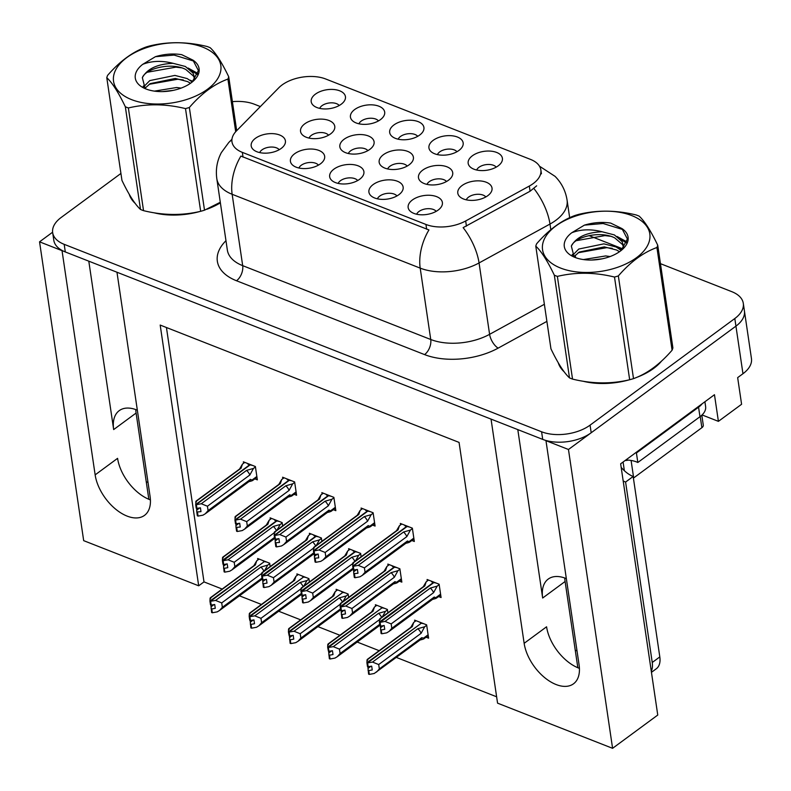 <?xml version="1.0" encoding="UTF-8"?>
<svg xmlns="http://www.w3.org/2000/svg" width="791" height="791" viewBox="0 0 791 791"><rect width="100%" height="100%" fill="white"/><g stroke="black" fill="none" stroke-linecap="round" stroke-linejoin="round"><path stroke-width="1.19" d="M517.798 429.602L542.666 598.016A36.92 21.347 53.6 0 1 548.242 579.071A36.92 21.347 53.6 0 1 565.634 578.34A36.92 21.347 53.6 0 1 566.346 578.636M137.347 410.193A36.92 21.347 -126.4 0 0 136.635 409.906A36.92 21.347 -126.4 0 0 119.243 410.638A36.92 21.347 -126.4 0 0 113.667 429.572L136.092 413.05A36.92 21.347 53.6 0 1 135.755 409.58M436.187 211.345A10.382 5.735 -8.4 0 0 418.953 211.504A10.382 5.735 -8.4 0 0 416.659 214.223M412.398 199.965A17.303 9.551 -8.4 0 0 410.114 211.098A17.303 9.551 -8.4 0 0 438.155 210.08A17.303 9.551 -8.4 0 0 441.536 206.461A17.303 9.551 -8.4 0 0 433.883 195.822A17.303 9.551 -8.4 0 0 412.398 199.965M407.197 166.07A10.382 5.735 -8.4 0 0 389.963 166.239A10.382 5.735 -8.4 0 0 387.659 168.958M383.408 154.7A17.303 9.551 -8.4 0 0 381.124 165.823A17.303 9.551 -8.4 0 0 409.155 164.805A17.303 9.551 -8.4 0 0 412.546 161.186A17.303 9.551 -8.4 0 0 404.893 150.547A17.303 9.551 -8.4 0 0 383.408 154.7M456.961 151.724A10.382 5.735 -8.4 0 0 439.727 151.892A10.382 5.735 -8.4 0 0 437.433 154.611M433.171 140.353A17.303 9.551 -8.4 0 0 430.897 151.476A17.303 9.551 -8.4 0 0 458.928 150.458A17.303 9.551 -8.4 0 0 462.31 146.839A17.303 9.551 -8.4 0 0 454.657 136.2A17.303 9.551 -8.4 0 0 433.171 140.353M367.884 150.636A10.382 5.735 -8.4 0 0 350.65 150.804A10.382 5.735 -8.4 0 0 348.347 153.523M344.095 139.265A17.303 9.551 -8.4 0 0 341.811 150.389A17.303 9.551 -8.4 0 0 369.842 149.37A17.303 9.551 -8.4 0 0 373.233 145.752A17.303 9.551 -8.4 0 0 365.58 135.113A17.303 9.551 -8.4 0 0 344.095 139.265M357.7 180.526A10.382 5.735 -8.4 0 0 340.466 180.694A10.382 5.735 -8.4 0 0 338.172 183.413M333.911 169.155A17.303 9.551 -8.4 0 0 331.627 180.279A17.303 9.551 -8.4 0 0 359.668 179.26A17.303 9.551 -8.4 0 0 363.049 175.642A17.303 9.551 -8.4 0 0 355.396 165.003A17.303 9.551 -8.4 0 0 333.911 169.155M496.204 167.128A10.382 5.735 -8.4 0 0 478.97 167.296A10.382 5.735 -8.4 0 0 476.676 170.016M472.415 155.758A17.303 9.551 -8.4 0 0 470.141 166.891A17.303 9.551 -8.4 0 0 498.172 165.873A17.303 9.551 -8.4 0 0 501.553 162.244A17.303 9.551 -8.4 0 0 493.9 151.615A17.303 9.551 -8.4 0 0 472.415 155.758M279.213 149.707A10.382 5.735 -8.4 0 0 261.979 149.875A10.382 5.735 -8.4 0 0 259.685 152.594M255.424 138.336A17.303 9.551 -8.4 0 0 253.15 149.459A17.303 9.551 -8.4 0 0 281.181 148.451A17.303 9.551 -8.4 0 0 284.562 144.822A17.303 9.551 -8.4 0 0 276.909 134.183A17.303 9.551 -8.4 0 0 255.424 138.336M378.474 120.904A10.382 5.735 -8.4 0 0 361.24 121.072A10.382 5.735 -8.4 0 0 358.946 123.791M354.684 109.534A17.303 9.551 -8.4 0 0 352.41 120.667A17.303 9.551 -8.4 0 0 380.441 119.649A17.303 9.551 -8.4 0 0 383.833 116.02A17.303 9.551 -8.4 0 0 376.17 105.391A17.303 9.551 -8.4 0 0 354.684 109.534M446.51 181.505A10.382 5.735 -8.4 0 0 429.276 181.673A10.382 5.735 -8.4 0 0 426.972 184.392M422.72 170.134A17.303 9.551 -8.4 0 0 420.436 181.258A17.303 9.551 -8.4 0 0 448.467 180.239A17.303 9.551 -8.4 0 0 451.859 176.62A17.303 9.551 -8.4 0 0 444.206 165.981A17.303 9.551 -8.4 0 0 422.72 170.134M318.457 165.121A10.382 5.735 -8.4 0 0 301.223 165.279A10.382 5.735 -8.4 0 0 298.929 167.999M294.667 153.741A17.303 9.551 -8.4 0 0 292.383 164.874A17.303 9.551 -8.4 0 0 320.424 163.856A17.303 9.551 -8.4 0 0 323.806 160.237A17.303 9.551 -8.4 0 0 316.153 149.598A17.303 9.551 -8.4 0 0 294.667 153.741M396.944 195.931A10.382 5.735 -8.4 0 0 379.71 196.099A10.382 5.735 -8.4 0 0 377.416 198.818M373.154 184.56A17.303 9.551 -8.4 0 0 370.87 195.684A17.303 9.551 -8.4 0 0 398.911 194.675A17.303 9.551 -8.4 0 0 402.293 191.046A17.303 9.551 -8.4 0 0 394.64 180.407A17.303 9.551 -8.4 0 0 373.154 184.56M328.572 135.202A10.382 5.735 -8.4 0 0 311.338 135.37A10.382 5.735 -8.4 0 0 309.034 138.089M304.782 123.831A17.303 9.551 -8.4 0 0 302.498 134.954A17.303 9.551 -8.4 0 0 330.529 133.936A17.303 9.551 -8.4 0 0 333.921 130.317A17.303 9.551 -8.4 0 0 326.268 119.678A17.303 9.551 -8.4 0 0 304.782 123.831M485.822 196.939A10.382 5.735 -8.4 0 0 468.588 197.107A10.382 5.735 -8.4 0 0 466.285 199.826M462.033 185.569A17.303 9.551 -8.4 0 0 459.749 196.692A17.303 9.551 -8.4 0 0 487.78 195.684A17.303 9.551 -8.4 0 0 491.171 192.055A17.303 9.551 -8.4 0 0 483.519 181.416A17.303 9.551 -8.4 0 0 462.033 185.569M417.717 136.319A10.382 5.735 -8.4 0 0 400.483 136.487A10.382 5.735 -8.4 0 0 398.189 139.206M393.928 124.948A17.303 9.551 -8.4 0 0 391.654 136.072A17.303 9.551 -8.4 0 0 419.685 135.053A17.303 9.551 -8.4 0 0 423.066 131.435A17.303 9.551 -8.4 0 0 415.413 120.796A17.303 9.551 -8.4 0 0 393.928 124.948M339.23 105.5A10.382 5.735 -8.4 0 0 321.996 105.668A10.382 5.735 -8.4 0 0 319.702 108.387M315.441 94.129A17.303 9.551 -8.4 0 0 313.167 105.252A17.303 9.551 -8.4 0 0 341.198 104.234A17.303 9.551 -8.4 0 0 344.589 100.615A17.303 9.551 -8.4 0 0 336.926 89.976A17.303 9.551 -8.4 0 0 315.441 94.129M282.071 84.963A31.146 17.194 -8.4 0 0 278.867 87.712L236.42 130.95A31.146 17.194 -8.4 0 0 231.981 141.846A31.146 17.194 -8.4 0 0 242.333 152.366L425.944 224.456A31.146 17.194 -8.4 0 0 465.672 220.966L529.317 186.053A31.146 17.194 -8.4 0 0 540.856 169.917A31.146 17.194 -8.4 0 0 530.504 159.396L325.704 78.991A31.146 17.194 -8.4 0 0 282.071 84.963M52.621 232.208L39.55 241.828L62.034 250.658L95.147 474.867A36.92 21.347 -126.4 0 0 115.684 509.196A36.92 21.347 -126.4 0 0 144.506 515.376A36.92 21.347 -126.4 0 0 150.082 496.441L116.969 272.233L491.043 419.101L524.146 643.31A36.92 21.347 -126.4 0 0 544.683 677.64A36.92 21.347 -126.4 0 0 573.505 683.81A36.92 21.347 -126.4 0 0 579.081 664.875L545.968 440.666L568.462 449.496L735.937 326.139A34.606 19.103 -8.4 0 0 744.42 310.972A34.606 19.103 -8.4 0 1 735.937 326.139L591.193 432.756A34.606 19.103 -8.4 0 1 542.715 439.391L65.297 251.943A34.606 19.103 -8.4 0 1 53.798 240.256L52.671 232.643A34.606 19.103 -8.4 0 0 64.18 244.33L541.588 431.777A34.606 19.103 -8.4 0 0 590.076 425.143L734.809 318.526A34.606 19.103 -8.4 0 0 743.303 303.358A34.606 19.103 -8.4 0 0 731.794 291.671L660.445 263.66M95.147 474.867L117.582 458.345A36.92 21.347 -126.4 0 0 150.419 499.912M568.462 449.496L612.59 748.316L657.756 715.044L620.648 463.813L714.471 394.709L718.406 421.356L702.072 414.939M743.303 303.358L751.45 358.55A34.606 19.103 -8.4 0 1 742.967 373.718L737.657 377.623L741.592 404.27L718.406 421.356M612.59 748.316L497.569 703.159L459.067 442.406L160.187 325.061L198.689 585.805L83.678 540.649L39.55 241.828M577.835 667.733L565.1 581.494A36.92 21.347 53.6 0 1 564.764 578.013M148.837 499.299L136.092 413.05M166.436 327.514L203.999 581.899L222.192 589.048M239.446 595.821L261.435 604.453M278.689 611.225L300.679 619.857M317.933 626.63L339.922 635.272M357.176 642.045L379.166 650.677M396.42 657.45L496.629 696.792M203.999 581.899L198.689 585.805M387.887 612.807L387.392 609.446L375.379 604.72L375.596 606.203M348.643 597.393L348.149 594.031L336.135 589.315L336.353 590.788M309.4 581.988L308.905 578.626L296.892 573.91L297.109 575.383M270.156 566.583L269.662 563.222L257.648 558.495L257.866 559.979M426.102 637.19L428.603 638.169L426.636 624.85L414.622 620.134L414.84 621.607M399.346 581.148L401.838 582.127L399.87 568.798L387.857 564.082L388.074 565.565M361.131 556.755L360.627 553.393L348.613 548.677L348.831 550.15M321.888 541.351L321.383 537.989L309.37 533.272L309.588 534.746M282.644 525.936L282.14 522.574L270.127 517.858L270.344 519.341M438.59 596.552L441.081 597.531L439.114 584.213L427.1 579.496L427.318 580.97M372.581 525.095L375.082 526.074L373.115 512.756L361.101 508.04L361.319 509.513M333.337 509.691L335.839 510.67L333.871 497.351L321.858 492.625L322.075 494.108M294.094 494.276L296.595 495.265L294.628 481.937L282.614 477.22L282.832 478.693M254.85 478.871L257.352 479.85L255.384 466.532L243.371 461.815L243.588 463.289M411.824 540.5L414.326 541.489L412.358 528.161L400.345 523.444L400.562 524.917M88.8 261.168L113.667 429.572M579.417 668.355A36.92 21.347 53.6 0 1 546.581 626.788L524.146 643.31M129.269 194.368A55.37 30.562 -8.4 0 0 135.132 203.346M153.889 212.749A55.37 30.562 -8.4 0 0 200.143 211.424M207.005 209.21A55.37 30.562 -8.4 0 0 220.373 202.842M558.268 362.802A55.37 30.562 -8.4 0 0 564.131 371.79M582.888 381.183A55.37 30.562 -8.4 0 0 629.142 379.858M636.013 377.643A55.37 30.562 -8.4 0 0 653.682 368.398A55.37 30.562 -8.4 0 0 661.533 361.111M536.674 185.816L530.079 191.234L463.14 227.63A40.381 18.776 61.3 0 1 479.059 262.948A46.145 25.47 171.6 0 1 420.199 268.129A40.381 24.264 111.4 0 1 428.949 229.934L240.899 156.094A40.381 24.264 -68.6 0 0 232.149 194.289A46.145 25.47 171.6 0 1 216.813 178.697L227.353 250.075A46.145 25.47 -8.4 0 0 242.689 265.657L430.739 339.497A46.145 25.47 -8.4 0 0 489.599 334.326L544.366 304.278M622.794 248.868L589.008 235.609M260.358 106.567L254.386 104.224A34.606 19.103 -8.4 0 0 232.396 101.653M120.924 173.456L61.164 217.476A34.606 19.103 -8.4 0 0 52.671 232.643M409.343 526.984L407.039 526.539L353.162 566.227L353.725 570.034L357.403 569.451L357.967 573.257L353.765 573.643L353.567 569.757M405.219 525.362L404.804 525.669L406.752 526.757M356.622 569.599L353.854 571.646M401.788 524.018L399.415 525.758L396.518 530.692M412.418 528.586L410.41 530.069L406.821 536.624L364.414 567.859L365.056 572.229L407.464 540.995L409.728 542.053L413.95 538.938M353.429 563.548L352.766 563.232L352.816 566.099L406.693 526.41M352.816 566.099L353.379 569.906L352.638 566.03M353.903 570.103L353.34 566.297L358.254 565.387L364.414 567.859M399.415 525.758L398.061 529.861L352.766 563.232M398.061 529.861A7.841 4.538 -126.4 0 0 396.993 530.336L352.974 562.757M354.467 573.91L355.03 577.717L354.319 577.45L353.765 573.643M406.821 536.624A7.841 4.538 -126.4 0 0 403.548 532.017L358.254 565.387M410.41 530.069L403.548 532.017M413.822 538.107L409.263 541.469C410.47 541.746 409.916 542.211 407.602 542.863L405.239 543.437M407.464 540.995A7.841 4.538 53.6 0 1 406.297 542.972L362.278 575.393L359.945 576.807L355.03 577.717M365.056 572.229L362.278 575.393M380.333 625.81L381.084 633.492L381.786 633.769L381.222 629.962L384.733 629.31L384.169 625.503L380.659 626.156L380.105 622.349L385.019 621.429L430.314 588.069L437.166 586.121L433.577 592.667L391.169 623.901L391.822 628.281L434.229 597.047L436.494 598.095L440.706 594.99M437.166 586.121L439.183 584.638M431.995 599.489L434.358 598.906C436.681 598.263 437.235 597.798 436.019 597.521L440.587 594.15M381.786 633.769L386.7 632.849L389.043 631.436L391.822 628.281M428.554 580.06L426.181 581.81L423.274 586.734M380.609 627.688L383.388 625.651M431.985 581.405L431.57 581.711L433.508 582.809M436.108 583.026L433.804 582.591L380.105 622.349M385.019 621.429L391.169 623.901M430.314 588.069A7.841 4.538 53.6 0 1 433.577 592.667M434.229 597.047A7.841 4.538 53.6 0 1 433.063 599.014L389.043 631.436M380.52 629.685L381.222 629.962M380.184 619.59L379.522 619.274L379.393 622.072L379.957 625.879L380.431 625.73M426.181 581.81L424.816 585.913A7.841 4.538 -126.4 0 0 423.758 586.378L379.739 618.809M424.816 585.913L379.522 619.274M379.393 622.072L433.458 582.453M380.659 626.156L379.917 622.28M379.581 622.141L380.135 625.948M416.066 620.698L413.693 622.448L412.338 626.551L367.044 659.912L366.915 662.71L421.03 623.446M367.093 662.779L367.479 666.516L366.915 662.71M368.003 666.724L367.439 662.917L372.531 662.077L378.691 664.549L379.334 668.919L421.741 637.684A7.841 4.538 53.6 0 1 420.575 639.652L374.222 673.497L369.308 674.407L368.744 670.6L372.245 669.947L371.681 666.141L368.003 666.724M368.181 666.793L367.617 662.987M423.62 623.664L421.316 623.229L367.439 662.917M419.497 622.052L420.97 623.1M413.693 622.448L410.796 627.372M412.338 626.551A7.841 4.538 -126.4 0 0 411.271 627.026L367.251 659.447M367.706 660.228L367.044 659.912M367.845 666.447L368.596 674.13L369.308 674.407M368.042 670.323L368.744 670.6M419.517 640.127L421.88 639.553C424.194 638.901 424.747 638.436 423.541 638.159L424.006 638.732L428.228 635.628M421.741 637.684L423.541 638.159L428.099 634.797M379.334 668.919L376.556 672.073M372.531 662.077L417.826 628.707A7.841 4.538 53.6 0 1 421.099 633.304L378.691 664.549M417.826 628.707L424.688 626.759L421.099 633.304M424.688 626.759L426.695 625.276M368.131 668.336L370.9 666.289M146.236 481.749L148.016 482.451M370.099 511.569L367.795 511.134L313.918 550.823L314.482 554.629L318.16 554.046L318.724 557.853L314.521 558.228L314.324 554.353M365.976 509.958L365.561 510.254L367.508 511.352M317.379 554.194L314.61 556.231M362.545 508.603L360.172 510.353L357.275 515.277M373.174 513.181L371.167 514.664L367.578 521.21L325.17 552.454L325.813 556.824L368.22 525.59L370.485 526.638L374.707 523.533M314.185 548.133L313.523 547.817L313.572 550.684L367.449 510.996M313.572 550.684L313.958 554.422L313.394 550.615M314.66 554.699L314.096 550.892L319.01 549.972L325.17 552.454M360.172 510.353L358.817 514.457L313.523 547.817M358.817 514.457A7.841 4.538 -126.4 0 0 357.75 514.931L313.73 547.352M315.223 558.505L315.787 562.312L315.075 562.035L314.521 558.228M367.578 521.21A7.841 4.538 -126.4 0 0 364.305 516.612L319.01 549.972M371.167 514.664L364.305 516.612M374.578 522.703L370.02 526.064C371.226 526.341 370.672 526.806 368.359 527.459L365.996 528.032M368.22 525.59A7.841 4.538 53.6 0 1 367.054 527.557L323.035 559.979L320.701 561.392L315.787 562.312M325.813 556.824L323.035 559.979M330.856 496.165L328.552 495.73L274.675 535.418L275.238 539.225L278.916 538.641L279.48 542.448L275.278 542.824L275.08 538.948M326.732 494.543L326.317 494.85L328.265 495.947M278.135 538.79L275.367 540.826M323.301 493.198L320.928 494.939L318.031 499.872M333.931 497.776L331.923 499.259L328.334 505.805L285.927 537.04L286.569 541.42L328.977 510.175L331.241 511.233L335.463 508.129M274.942 532.729L274.279 532.412L274.329 535.28L328.206 495.591M274.329 535.28L274.892 539.086L274.151 535.21M275.416 539.294L274.853 535.487L279.767 534.568L285.927 537.04M320.928 494.939L319.574 499.052L274.279 532.412M319.574 499.052A7.841 4.538 -126.4 0 0 318.506 499.517L274.487 531.938M275.98 543.101L276.543 546.907L275.832 546.63L275.278 542.824M328.334 505.805A7.841 4.538 -126.4 0 0 325.061 501.207L279.767 534.568M331.923 499.259L325.061 501.207M335.335 507.288L330.776 510.65C331.983 510.927 331.429 511.391 329.115 512.044L326.752 512.627M328.977 510.175A7.841 4.538 53.6 0 1 327.81 512.153L283.791 544.574L281.458 545.988L276.543 546.907M286.569 541.42L283.791 544.574M291.612 480.76L289.308 480.315L235.431 520.003L235.995 523.81L239.673 523.227L240.237 527.033L236.034 527.419L235.837 523.533M287.489 479.138L287.074 479.445L289.022 480.533M238.892 523.375L236.123 525.422M284.058 477.794L281.685 479.534L278.788 484.468M294.687 482.362L292.68 483.845L289.091 490.4L246.683 521.635L247.326 526.005L289.733 494.77L291.998 495.828L296.22 492.714M235.698 517.324L235.036 517.007L235.085 519.875L288.962 480.186M235.085 519.875L235.471 523.612L234.907 519.806M236.173 523.879L235.609 520.073L240.523 519.163L246.683 521.635M281.685 479.534L280.33 483.637L235.036 517.007M280.33 483.637A7.841 4.538 -126.4 0 0 279.263 484.112L235.243 516.533M236.736 527.686L237.3 531.493L236.588 531.216L236.034 527.419M289.091 490.4A7.841 4.538 -126.4 0 0 285.818 485.793L240.523 519.163M292.68 483.845L285.818 485.793M296.091 491.883L291.533 495.245C292.739 495.522 292.186 495.987 289.872 496.639L287.509 497.213M289.733 494.77A7.841 4.538 53.6 0 1 288.567 496.748L244.548 529.169L242.214 530.583L237.3 531.493M247.326 526.005L244.557 529.169M252.369 465.345L250.065 464.91L196.188 504.599L196.751 508.405L200.43 507.822L200.993 511.629L196.791 512.004L196.593 508.129M248.245 463.734L247.83 464.03L249.778 465.128M199.648 507.97L196.88 510.007M244.815 462.379L242.441 464.129L239.544 469.053M255.444 466.957L253.436 468.44L249.847 474.986L207.44 506.23L208.082 510.6L250.49 479.366L252.754 480.414L256.976 477.309M196.455 501.909L195.792 501.593L195.842 504.46L249.719 464.772M195.842 504.46L196.227 508.198L195.664 504.391M196.929 508.475L196.366 504.668L201.28 503.748L207.44 506.23M242.441 464.129L241.087 468.232L195.792 501.593M241.087 468.232A7.841 4.538 -126.4 0 0 240.019 468.707L196 501.128M197.493 512.281L198.057 516.088L197.345 515.811L196.791 512.004M249.847 474.986A7.841 4.538 -126.4 0 0 246.574 470.388L201.28 503.748M253.436 468.44L246.574 470.388M256.848 476.479L252.289 479.84C253.496 480.117 252.942 480.582 250.628 481.235L248.265 481.808M250.49 479.366A7.841 4.538 53.6 0 1 249.323 481.333L205.314 513.755L202.971 515.168L198.057 516.088M208.082 510.6L205.314 513.755M341.089 610.395L341.841 618.087L342.543 618.364L341.979 614.558L345.489 613.905L344.925 610.098L341.415 610.751L340.862 606.944L345.776 606.025L391.07 572.664L397.922 570.716L394.333 577.262L351.926 608.497L352.578 612.867L394.986 581.632L397.25 582.69L401.462 579.585M397.922 570.716L399.939 569.233M392.751 584.084L395.114 583.501C397.438 582.848 397.992 582.384 396.775 582.107L401.344 578.745M342.543 618.364L347.457 617.445L349.8 616.031L352.578 612.867M389.31 564.655L386.937 566.396L384.03 571.329M341.366 612.283L344.144 610.237M392.741 566L392.326 566.307L394.264 567.394M396.864 567.622L394.561 567.187L340.862 606.944M345.776 606.025L351.926 608.497M391.07 572.664A7.841 4.538 53.6 0 1 394.333 577.262M394.986 581.632A7.841 4.538 53.6 0 1 393.819 583.61L349.8 616.031M341.277 614.281L341.979 614.558M340.941 604.186L340.278 603.869L340.15 606.667L340.713 610.474L341.188 610.326M386.937 566.396L385.573 570.499A7.841 4.538 -126.4 0 0 384.515 570.973L340.496 603.395M385.573 570.499L340.278 603.869M340.15 606.667L394.215 567.048M341.415 610.751L340.674 606.875M340.338 606.737L340.891 610.543M352.746 563.578L312.682 593.092L313.335 597.462L352.964 568.264M301.846 594.99L302.597 602.673L303.299 602.95L302.735 599.143L306.246 598.49L305.682 594.684L302.172 595.336L301.618 591.53L306.532 590.62L351.827 557.25L358.679 555.302L360.696 553.819M358.679 555.302L355.495 560.908M303.299 602.95L308.213 602.04L310.556 600.626L313.335 597.462M350.067 549.241L347.694 550.991L344.787 555.925M302.122 596.879L304.901 594.832M353.498 550.595L353.083 550.902L355.021 551.989M357.621 552.207L355.317 551.772L301.618 591.53M306.532 590.62L312.682 593.092M351.827 557.25A7.841 4.538 53.6 0 1 354.872 561.363M302.033 598.866L302.735 599.143M301.697 588.771L301.035 588.464L300.906 591.253L301.944 594.921M347.694 550.991L346.329 555.094A7.841 4.538 -126.4 0 0 345.272 555.569L301.252 587.99M346.329 555.094L301.035 588.464M300.906 591.253L354.971 551.643M302.172 595.336L301.43 591.46M301.094 591.332L301.648 595.139M313.503 548.173L273.439 577.677L274.091 582.057L313.72 552.86M262.602 579.585L263.354 587.268L264.056 587.545L263.492 583.738L267.002 583.086L266.438 579.279L262.928 579.932L262.375 576.125L267.289 575.205L312.583 541.845L319.435 539.897L321.453 538.414M319.435 539.897L316.252 545.493M264.056 587.545L268.97 586.625L271.313 585.211L274.091 582.057M310.823 533.836L308.45 535.586L305.544 540.51M262.879 581.464L265.657 579.427M314.254 535.181L313.839 535.487L315.777 536.585M318.377 536.802L316.074 536.367L262.375 576.125M267.289 575.205L273.439 577.677M312.583 541.845A7.841 4.538 53.6 0 1 315.629 545.958M262.79 583.461L263.492 583.738M262.454 573.366L261.791 573.05L261.663 575.848L262.226 579.655L262.701 579.506M308.45 535.586L307.086 539.689A7.841 4.538 -126.4 0 0 306.028 540.154L262.009 572.585M307.086 539.689L261.791 573.05M261.663 575.848L315.728 536.229M262.928 579.932L262.187 576.056M261.851 575.917L262.404 579.724M274.259 532.768L234.195 562.272L234.848 566.643L274.477 537.455M223.359 564.171L224.11 571.863L224.812 572.14L224.249 568.333L227.759 567.681L227.195 563.874L223.685 564.527L223.131 560.72L228.045 559.801L273.34 526.44L280.192 524.492L282.209 523.009M280.192 524.492L277.008 530.089M224.812 572.14L229.726 571.221L232.07 569.807L234.848 566.643M271.58 518.431L269.207 520.171L266.3 525.105M223.635 566.059L226.414 564.013M275.011 519.776L274.596 520.082L276.534 521.17M279.134 521.398L276.83 520.962L223.131 560.72M228.045 559.801L234.195 562.272M273.34 526.44A7.841 4.538 53.6 0 1 276.385 530.543M223.546 568.057L224.249 568.333M223.21 557.962L222.548 557.645L222.419 560.443L222.983 564.25L223.458 564.102M269.207 520.171L267.842 524.275A7.841 4.538 -126.4 0 0 266.785 524.749L222.765 557.171M267.842 524.275L222.548 557.645M222.419 560.443L276.484 520.824M223.685 564.527L222.943 560.651M222.607 560.512L223.161 564.319M376.823 605.293L374.45 607.043L373.095 611.146L327.8 644.507L327.672 647.305L381.786 608.042M327.85 647.374L328.413 651.181L327.672 647.305M328.601 651.042L329.353 658.725L330.065 659.002L329.501 655.195L333.001 654.543L332.438 650.736L328.759 651.319L328.196 647.513L333.288 646.662L339.448 649.134L340.09 653.514L379.729 624.317M328.937 651.389L328.374 647.582M384.377 608.259L382.073 607.824L328.196 647.513M380.253 606.638L381.727 607.686M374.45 607.043L371.552 611.967M373.095 611.146A7.841 4.538 -126.4 0 0 372.027 611.611L328.008 644.042M328.463 644.823L327.8 644.507M328.799 654.918L329.501 655.195M340.09 653.514L337.312 656.668L334.979 658.082L330.065 659.002M333.288 646.662L378.582 613.302A7.841 4.538 53.6 0 1 381.638 617.405M379.502 619.63L339.448 649.134M378.582 613.302L385.444 611.354L382.251 616.95M385.444 611.354L387.452 609.871M328.888 652.921L331.656 650.884M337.579 589.888L335.206 591.628L333.851 595.732L288.557 629.102L288.428 631.9L342.543 592.627M288.606 631.969L289.17 635.776L288.428 631.9M289.358 635.628L290.109 643.32L290.821 643.597L290.257 639.79L293.758 639.128L293.194 635.321L289.516 635.905L288.952 632.098L294.044 631.258L300.204 633.729L300.847 638.1L340.486 608.912M289.694 635.984L289.13 632.177M345.133 592.855L342.829 592.419L288.952 632.098M341.01 591.233L342.483 592.281M335.206 591.628L332.309 596.562M333.851 595.732A7.841 4.538 -126.4 0 0 332.784 596.206L288.764 628.627M289.219 629.418L288.557 629.102M289.555 639.514L290.257 639.79M300.847 638.1L298.069 641.264L295.735 642.678L290.821 643.597M294.044 631.258L339.339 597.887A7.841 4.538 53.6 0 1 342.394 602M340.259 604.225L300.204 633.729M339.339 597.887L346.201 595.939L343.007 601.546M346.201 595.939L348.208 594.456M289.644 637.516L292.413 635.47M298.336 574.474L295.963 576.224L294.608 580.327L249.313 613.687L249.185 616.486L303.299 577.222M249.363 616.555L249.748 620.292L249.185 616.486M250.114 620.223L250.866 627.906L251.578 628.183L251.014 624.376L254.514 623.723L253.951 619.917L250.272 620.5L249.709 616.693L254.801 615.853L260.961 618.325L261.603 622.695L301.242 593.497M250.45 620.569L249.887 616.762M305.89 577.44L303.586 577.005L249.709 616.693M301.767 575.828L303.24 576.876M295.963 576.224L293.065 581.148M294.608 580.327A7.841 4.538 -126.4 0 0 293.54 580.802L249.521 613.223M249.976 614.004L249.313 613.687M250.312 624.099L251.014 624.376M261.603 622.695L258.825 625.849L256.492 627.273L251.578 628.183M254.801 615.853L300.096 582.483A7.841 4.538 53.6 0 1 303.151 586.596M301.015 588.811L260.961 618.325M300.096 582.483L306.957 580.535L303.764 586.141M306.957 580.535L308.965 579.052M250.401 622.102L253.169 620.065M259.092 559.069L256.719 560.819L255.364 564.922L210.07 598.283L209.941 601.081L264.056 561.818M210.119 601.15L210.505 604.888L209.941 601.081M210.871 604.818L211.622 612.501L212.334 612.778L211.77 608.971L215.271 608.319L214.707 604.512L211.029 605.095L210.465 601.289L215.557 600.438L221.717 602.91L222.36 607.29L261.999 578.092M211.207 605.164L210.643 601.358M266.646 562.035L264.342 561.6L210.465 601.289M262.523 560.414L263.996 561.462M256.719 560.819L253.822 565.743M255.364 564.922A7.841 4.538 -126.4 0 0 254.297 565.387L210.277 597.818M210.732 598.599L210.07 598.283M211.068 608.694L211.77 608.971M222.36 607.29L219.591 610.444L217.248 611.858L212.334 612.778M215.557 600.438L260.852 567.078A7.841 4.538 53.6 0 1 263.907 571.181M261.772 573.406L221.717 602.91M260.852 567.078L267.714 565.13L264.52 570.726M267.714 565.13L269.721 563.647M211.157 606.697L213.926 604.66M220.313 202.447A54.797 30.246 171.6 0 1 215.498 205.156M192.302 212.947A54.797 30.246 171.6 0 1 159.327 213.54M132.324 199.342A54.797 30.246 171.6 0 1 131.662 198.304M131.573 99.626A54.223 29.929 -8.4 0 0 207.529 89.225A54.223 29.929 -8.4 0 0 202.803 47.153A54.223 29.929 -8.4 0 0 126.847 57.555A54.223 29.929 -8.4 0 0 131.573 99.626M235.698 131.721L227.917 79.08A62.291 34.379 -8.4 0 0 228.728 76.776C221.836 62.44 215.646 52.75 210.169 47.707A62.291 34.379 -8.4 0 0 208.676 47.094A62.291 34.379 -8.4 0 0 207.133 46.511C187.329 41.686 168.285 41.468 150.003 45.868A62.291 34.379 -8.4 0 0 146.167 46.976C132.591 51.87 119.728 61.342 107.586 75.392A62.291 34.379 -8.4 0 0 106.785 77.696L121.952 180.397C128.785 194.655 134.974 204.345 140.501 209.467L125.334 106.765A62.291 34.379 -8.4 0 0 126.827 107.378A62.291 34.379 -8.4 0 0 128.369 107.962L143.537 210.653C163.183 215.478 182.227 215.696 200.667 211.306A62.291 34.379 -8.4 0 0 204.513 210.188L220.294 202.269M200.667 211.306L185.499 108.604C165.853 103.789 146.81 103.572 128.369 107.962M185.499 108.604A62.291 34.379 -8.4 0 0 189.346 107.497L204.513 210.188M227.917 79.08C214.351 83.965 201.487 93.437 189.346 107.497M140.501 209.467A62.291 34.379 -8.4 0 0 141.994 210.08A62.291 34.379 -8.4 0 0 143.537 210.653M181.119 88.108L176.66 87.504L154.423 91.123M173.219 90.372L162.373 91.598M192.233 81.977L187.16 78.566L174.88 75.412L149.766 80.603L143.655 86.842M190.522 83.273L187.605 81.592L175.325 78.438L150.211 83.619L145.119 88.137M194.368 79.782L194.349 76.846L193.014 73.049L185.371 66.484L173.081 63.32C157.419 63.982 147.175 68.777 142.35 77.686L145.01 88.058M194.467 78.378L193.459 76.074L185.816 69.499C171.825 62.074 145.821 68.164 142.35 77.686M146.009 88.987A32.233 17.788 -8.4 0 0 192.806 81.513A32.233 17.788 -8.4 0 0 192.925 60.116L181.683 54.658C173.071 53.353 164.301 54.025 155.402 56.695L142.746 64.318A32.233 17.788 -8.4 0 0 145 88.572A32.233 17.788 -8.4 0 0 146.009 88.987M192.154 82.046L198.403 70.547L192.925 60.116M142.746 64.318C151.813 60.798 161.928 60.472 173.081 63.32M228.728 76.776L236.687 130.673M125.334 106.765C118.492 92.507 112.312 82.818 106.785 77.696M183.255 79.901L177.668 79.248L149.173 84.311M197.582 74.522L191.264 70.706M181.465 67.808L175.879 67.156L147.383 72.228M194.2 61.233L174.099 55.073L155.402 56.695M192.925 81.325L189.889 80.128M144.535 85.299L143.151 86.278M197.928 73.484L188.1 68.036M658.26 364.008A54.797 30.246 171.6 0 1 653.257 368.23A54.797 30.246 171.6 0 1 644.497 373.589M621.311 381.391A54.797 30.246 171.6 0 1 588.326 381.984M561.323 367.775A54.797 30.246 171.6 0 1 560.661 366.737M633.413 478.11A5.764 3.184 -8.4 0 0 633.67 477.932L701.874 427.694A5.764 3.184 -8.4 0 0 703.288 425.163L701.815 415.196M625.197 460.471A5.764 3.184 -8.4 0 0 628.192 460.125M621.172 467.333A23.068 13.338 -126.4 0 0 633.166 476.479L625.592 482.055A23.068 13.338 53.6 0 1 623.179 480.938M651.448 672.34L656.332 668.741A23.068 13.338 -126.4 0 0 659.813 656.906L633.166 476.479M575.245 650.192L577.015 650.884M651.28 671.223A23.068 13.338 -126.4 0 0 652.239 662.492L625.592 482.055M702.121 403.805A23.068 12.735 171.6 0 1 698.562 407.207L636.419 452.976A23.068 12.735 -8.4 0 0 635.776 452.679M698.562 407.207L699.966 416.719A23.068 12.735 -8.4 0 0 705.621 406.614L704.91 401.749M636.419 452.976L637.823 462.488A23.068 12.735 -8.4 0 0 625.8 460.026M699.966 416.719L637.823 462.488M560.572 268.06A54.223 29.929 -8.4 0 0 636.528 257.668A54.223 29.929 -8.4 0 0 631.801 215.597A54.223 29.929 -8.4 0 0 555.846 225.989A54.223 29.929 -8.4 0 0 560.572 268.06M657.726 245.21C650.835 230.873 644.655 221.183 639.168 216.141A62.291 34.379 -8.4 0 0 637.675 215.528A62.291 34.379 -8.4 0 0 636.132 214.954C616.327 210.129 597.284 209.912 579.002 214.302A62.291 34.379 -8.4 0 0 575.166 215.419C561.59 220.303 548.736 229.776 536.585 243.836A62.291 34.379 -8.4 0 0 535.784 246.139L550.951 348.841C557.784 363.089 563.973 372.779 569.5 377.9L554.333 275.199A62.291 34.379 -8.4 0 0 555.836 275.812A62.291 34.379 -8.4 0 0 557.368 276.395L572.536 379.097C592.182 383.922 611.225 384.129 629.666 379.739A62.291 34.379 -8.4 0 0 633.512 378.632C647.018 373.787 659.872 364.315 672.083 350.215A62.291 34.379 -8.4 0 0 672.894 347.911L657.726 245.21A62.291 34.379 -8.4 0 1 656.925 247.514C643.35 252.398 630.486 261.87 618.344 275.93L633.512 378.632M629.666 379.739L614.498 277.048C594.862 272.223 575.818 272.005 557.368 276.395M614.498 277.048A62.291 34.379 -8.4 0 0 618.344 275.93M569.5 377.9A62.291 34.379 -8.4 0 0 570.993 378.513A62.291 34.379 -8.4 0 0 572.536 379.097M610.118 256.541L605.659 255.938L583.422 259.567M602.218 258.815L591.371 260.041M621.232 250.411L616.159 247L603.879 243.855L578.765 249.036L572.654 255.285M619.521 251.706L616.604 250.025L604.324 246.871L579.21 252.062L574.118 256.581M623.367 248.226L623.357 245.279L622.013 241.482L614.37 234.917L602.08 231.763C586.428 232.425 576.174 237.211 571.349 246.12L574.009 256.502M623.466 246.812L622.458 244.508L614.815 237.943C600.824 230.517 574.82 236.598 571.349 246.12M575.008 257.421A32.233 17.788 -8.4 0 0 621.805 249.946A32.233 17.788 -8.4 0 0 621.924 228.559L610.692 223.092C602.07 221.787 593.309 222.469 584.401 225.138L571.755 232.752A32.233 17.788 -8.4 0 0 574.009 257.006A32.233 17.788 -8.4 0 0 575.008 257.421M621.153 250.49L627.401 238.981L621.924 228.559M571.755 232.752C580.812 229.242 590.926 228.906 602.08 231.763M672.083 350.215L656.925 247.514M554.333 275.199C547.501 260.951 541.311 251.261 535.784 246.139M612.254 248.334L606.667 247.682L578.172 252.744M626.591 242.956L620.263 239.139M610.464 236.252L604.878 235.599L576.382 240.662M623.199 229.667L603.098 223.507L584.401 225.138M621.924 249.758L618.888 248.562M573.534 253.743L572.15 254.722M626.927 241.927L617.099 236.479M742.967 373.718L734.809 318.526M465.672 220.966L466.443 226.147M425.944 224.456L426.646 229.202M529.317 186.053L530.079 191.234M242.333 152.366L243.035 157.102M542.666 598.016L565.1 581.494M539.976 166.515L539.6 166.377A40.381 24.264 -68.6 0 1 539.976 166.515L555.074 176.363C561.61 182.968 565.614 190.898 567.078 200.153A46.145 25.47 171.6 0 1 555.766 220.373A46.145 25.47 171.6 0 1 549.982 224.051L479.059 262.948L489.599 334.326A11.539 5.369 -118.7 0 0 498.142 348.129A57.684 31.838 171.6 0 1 424.569 354.595L236.509 280.756A57.684 31.838 171.6 0 1 225.564 241.107L225.959 240.691M424.569 354.595A11.539 6.931 -68.6 0 0 430.739 339.497L420.199 268.129L232.149 194.289L242.689 265.657A11.539 6.931 -68.6 0 1 236.509 280.756M231.951 139.256L228.767 142.499A40.381 27.201 44.5 0 1 231.892 139.948M533.915 188.545A40.381 18.776 61.3 0 1 549.982 224.051L550.813 229.706M546.897 321.383L498.142 348.129M64.18 244.33L65.297 251.943M541.588 431.777L542.715 439.391M590.076 425.143L591.193 432.756M701.874 427.694L700.223 416.531M633.67 477.932L631.089 460.461M624.356 470.694L623.081 462.023M659.813 656.906L652.239 662.492M540.856 169.917L541.43 173.812M228.767 142.499L221.351 152.594C217.06 160.771 215.548 169.472 216.813 178.697M567.078 200.153L569.668 217.693M575.215 255.256L575.551 257.54M353.112 569.273L310.556 600.626M313.869 553.868L271.313 585.211M274.625 538.453L232.07 569.807M379.878 625.325L337.312 656.668M340.634 609.91L298.069 641.264M301.391 594.506L258.825 625.849M262.147 579.101L219.582 610.444M129.793 195.248L129.922 196.138M194.724 79.367L194.349 76.846M558.792 363.692L558.921 364.572M623.723 247.801L623.357 245.279"/></g></svg>
